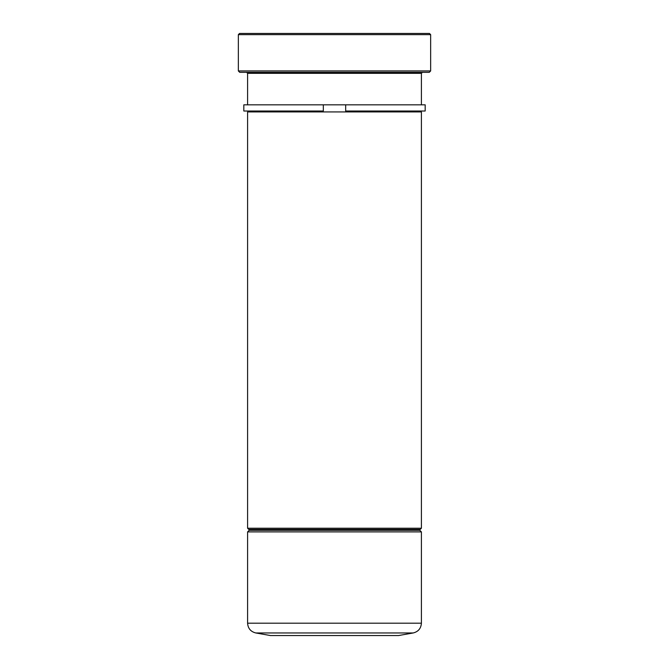 <?xml version="1.0" encoding="UTF-8"?>
<svg xmlns="http://www.w3.org/2000/svg" width="669" height="669" viewBox="0 0 669 669"><rect width="100%" height="100%" fill="white"/><g stroke="black" fill="none" stroke-linecap="round" stroke-linejoin="round"><path stroke-width="1" d="M323.328 104.824L323.328 111.012L243.825 111.012L243.825 104.824L425.175 104.824L425.175 111.012L345.672 111.012L345.672 104.824M421.403 104.824L421.403 73.322L247.597 73.322L247.597 104.824M247.597 528.234L421.403 528.234L421.403 111.932L247.597 111.932L247.597 528.234L248.793 529.43L420.207 529.43L421.403 528.234M238.348 34.637L239.535 33.45L429.465 33.45L430.652 34.637L238.348 34.637L238.348 70.939L430.652 70.939L430.652 34.637M430.652 70.939L429.264 72.336L239.736 72.336L238.348 70.939M247.597 73.322L246.61 72.336M250.181 111.012L250.181 111.932M269.548 530.3L265.476 529.43M413.191 632.966L398.523 635.55L270.477 635.55L255.809 632.966C250.708 631.687 247.973 628.425 247.597 623.182L421.403 623.182C421.027 628.425 418.292 631.687 413.191 632.966L255.809 632.966M247.597 531.888L249.186 530.3L419.814 530.3L421.403 531.888L247.597 531.888L247.597 623.182M421.403 73.322L422.39 72.336M418.819 111.012L418.819 111.932M399.452 530.3L403.524 529.43M421.403 531.888L421.403 623.182"/></g></svg>
